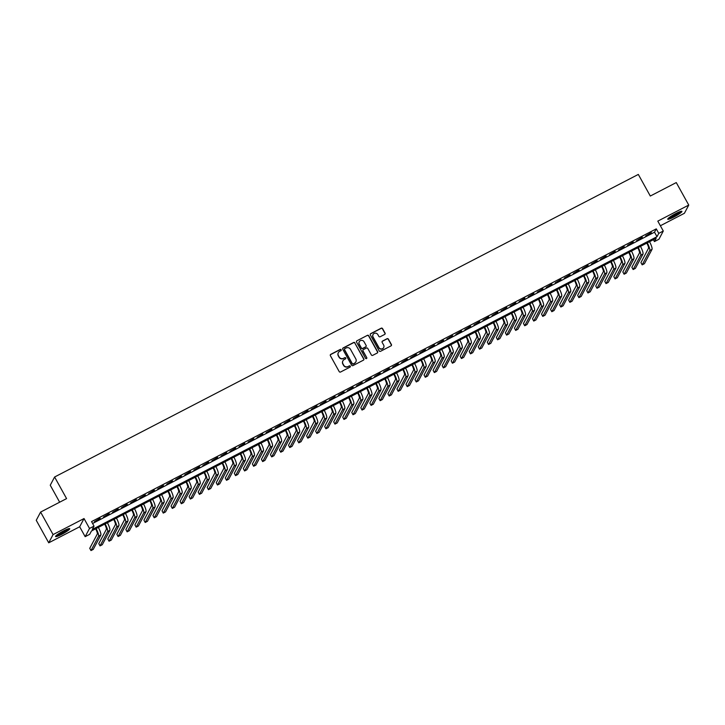 <?xml version="1.0" encoding="UTF-8"?>
<svg xmlns="http://www.w3.org/2000/svg" width="725" height="725" viewBox="0 0 725 725"><rect width="100%" height="100%" fill="white"/><g stroke="black" fill="none" stroke-linecap="round" stroke-linejoin="round"><path stroke-width="1.09" d="M341.167 349.749A0.716 0.689 27.9 0 0 340.206 349.45L330.781 354.335A1.024 0.988 27.9 0 0 330.382 355.685L339.2 371.59A1.024 0.988 27.9 0 0 340.578 372.016L350.003 367.131A0.716 0.689 27.9 0 0 350.284 366.188A0.716 0.689 27.9 0 0 349.323 365.889L348.1 366.524A3.263 3.163 27.9 0 1 343.695 365.164L342.961 363.841A3.263 3.163 27.9 0 1 344.23 359.546L345.444 358.911A0.716 0.689 27.9 0 0 345.725 357.969A0.716 0.689 27.9 0 0 344.765 357.67L343.541 358.304A3.263 3.163 27.9 0 1 339.137 356.945L338.403 355.622A3.263 3.163 27.9 0 1 339.672 351.326L340.895 350.692A0.716 0.689 27.9 0 0 341.167 349.749M341.112 350.51A0.716 0.689 27.9 0 0 340.088 349.677L330.663 354.561A1.024 0.988 27.9 0 0 330.319 354.86M350.22 366.95A0.716 0.689 27.9 0 0 349.205 366.116L348.1 366.524M345.671 358.73A0.716 0.689 27.9 0 0 344.647 357.896L343.541 358.304M675.745 213.549A8.102 1.097 151 0 0 667.743 219.204A8.102 1.097 151 0 0 673.915 217.011A8.102 1.097 151 0 0 681.917 211.347A8.102 1.097 151 0 0 675.745 213.549M63.564 530.872A8.102 1.097 151 0 0 55.562 536.536A8.102 1.097 151 0 0 61.734 534.343A8.102 1.097 151 0 0 69.736 528.679A8.102 1.097 151 0 0 63.564 530.872M384.658 334.433A1.024 0.988 27.9 0 0 385.057 333.092L382.583 328.624A1.024 0.988 27.9 0 0 381.205 328.198L370.738 333.627A1.024 0.988 27.9 0 0 370.339 334.968L379.157 350.882A1.024 0.988 27.9 0 0 380.534 351.299L391.002 345.879A1.024 0.988 27.9 0 0 391.4 344.529L388.41 339.146A1.024 0.988 27.9 0 0 387.032 338.72L382.555 341.04A1.024 0.988 27.9 0 0 382.157 342.381L383.643 345.055A2.728 2.646 27.9 0 1 381.305 348.952A2.728 2.646 27.9 0 1 378.894 347.52L373.094 337.043A2.728 2.646 27.9 0 1 375.423 333.147A2.728 2.646 27.9 0 1 377.834 334.587L378.803 336.327A1.024 0.988 27.9 0 0 380.181 336.753L384.658 334.433M658.771 233.368L663.293 231.021L658.943 239.241L654.421 241.588L656.188 238.253L91.45 530.99L89.682 534.325L85.16 536.672L89.519 528.452L94.032 526.105L92.265 529.44L657.013 236.694L658.771 233.368L656.279 228.864L91.54 521.601L94.032 526.105M40.6 512.077L53.079 534.588L48.729 542.808L36.25 520.296L40.6 512.077L66.582 498.61L54.602 477.005L638.317 174.426L650.298 196.04L676.271 182.573L688.75 205.075L657.802 221.125L663.293 231.021M48.729 542.808L79.677 526.767L84.028 518.547L53.079 534.588M84.028 518.547L89.519 528.452M354.996 342.925A1.024 0.988 27.9 0 0 353.619 342.499L343.161 347.928A1.024 0.988 27.9 0 0 342.762 349.269L351.58 365.173A1.024 0.988 27.9 0 0 352.957 365.599L363.415 360.171A1.024 0.988 27.9 0 0 363.814 358.83L354.878 343.142A1.024 0.988 27.9 0 0 353.501 342.726L343.043 348.145A1.024 0.988 27.9 0 0 342.689 348.444M356.945 340.777L367.412 335.349A1.024 0.988 27.9 0 1 368.789 335.775L377.607 351.679A1.024 0.988 27.9 0 1 377.208 353.03L372.732 355.35A1.024 0.988 27.9 0 1 371.354 354.924L367.783 348.471A1.024 0.988 27.9 0 0 366.406 348.045L363.433 349.586A1.024 0.988 27.9 0 0 363.035 350.936L366.759 357.652A0.716 0.689 27.9 0 1 366.143 358.667A0.716 0.689 27.9 0 1 365.518 358.295L356.555 342.118A1.024 0.988 27.9 0 1 356.945 340.777L367.412 335.349M660.366 225.756L684.4 213.295L688.75 205.075M100.177 518.293L94.458 521.665L100.177 518.293M109.212 513.617L103.494 516.979L109.212 513.617M118.247 508.932L112.529 512.294L118.247 508.932M127.283 504.247L121.564 507.609L127.283 504.247M136.318 499.561L130.6 502.933L136.318 499.561M145.353 494.876L139.635 498.247L145.353 494.876M154.389 490.191L148.67 493.562L154.389 490.191M163.424 485.514L157.706 488.877L163.424 485.514M172.459 480.829L166.741 484.191L172.459 480.829M181.495 476.144L175.776 479.506L181.495 476.144M190.53 471.458L184.812 474.821L190.53 471.458M199.565 466.773L193.856 470.144L199.565 466.773M208.601 462.088L202.891 465.459L208.601 462.088M217.636 457.412L211.927 460.774L217.636 457.412M226.671 452.726L220.962 456.088L226.671 452.726M235.707 448.041L229.997 451.403L235.707 448.041M244.751 443.356L239.032 446.718L244.751 443.356M253.786 438.67L248.068 442.042L253.786 438.67M262.822 433.985L257.103 437.356L262.822 433.985M271.857 429.309L266.138 432.671L271.857 429.309M280.892 424.623L275.174 427.986L280.892 424.623M289.928 419.938L284.209 423.3L289.928 419.938M298.963 415.253L293.244 418.615L298.963 415.253M307.998 410.567L302.28 413.939L307.998 410.567M317.033 405.882L311.315 409.253L317.033 405.882M326.069 401.206L320.35 404.568L326.069 401.206M335.104 396.521L329.386 399.883L335.104 396.521M344.139 391.835L338.43 395.197L344.139 391.835M353.175 387.15L347.465 390.512L353.175 387.15M362.21 382.465L356.501 385.836L362.21 382.465M371.245 377.779L365.536 381.151L371.245 377.779M380.281 373.094L374.571 376.465L380.281 373.094M389.316 368.418L383.607 371.78L389.316 368.418M398.36 363.733L392.642 367.095L398.36 363.733M407.396 359.047L401.677 362.409L407.396 359.047M416.431 354.362L410.712 357.733L416.431 354.362M425.466 349.677L419.748 353.048L425.466 349.677M434.502 344.991L428.783 348.362L434.502 344.991M443.537 340.315L437.818 343.677L443.537 340.315M452.572 335.63L446.854 338.992L452.572 335.63M461.608 330.944L455.889 334.307L461.608 330.944M470.643 326.259L464.924 329.621L470.643 326.259M479.678 321.574L473.96 324.945L479.678 321.574M488.713 316.888L482.995 320.26L488.713 316.888M497.749 312.212L492.039 315.574L497.749 312.212M506.784 307.527L501.075 310.889L506.784 307.527M515.819 302.842L510.11 306.204L515.819 302.842M524.855 298.156L519.145 301.518L524.855 298.156M533.89 293.471L528.181 296.842L533.89 293.471M542.925 288.786L537.216 292.157L542.925 288.786M551.97 284.109L546.251 287.472L551.97 284.109M561.005 279.424L555.287 282.786L561.005 279.424M570.04 274.739L564.322 278.101L570.04 274.739M579.076 270.053L573.357 273.416L579.076 270.053M588.111 265.368L582.393 268.739L588.111 265.368M597.146 260.683L591.428 264.054L597.146 260.683M606.182 256.007L600.463 259.369L606.182 256.007M615.217 251.321L609.498 254.683L615.217 251.321M624.252 246.636L618.534 249.998L624.252 246.636M633.287 241.951L627.569 245.313L633.287 241.951M642.323 237.265L636.604 240.637L642.323 237.265M92.582 523.486L654.512 232.199L656.279 228.864M645.649 235.951L651.358 232.58L645.649 235.951M54.602 477.005L50.252 485.224L59.658 502.198M653.379 239.712L654.421 241.588M79.677 526.767L85.16 536.672M654.512 232.199L657.013 236.694M338.303 352.74A3.263 3.163 27.9 0 0 338.285 355.848L338.403 355.622M343.423 358.531A3.263 3.163 27.9 0 1 339.019 357.171L338.285 355.848M342.853 360.959A3.263 3.163 27.9 0 0 342.843 364.068L342.961 363.841M347.982 366.741A3.263 3.163 27.9 0 1 343.577 365.391L342.843 364.068M363.769 359.872A1.024 0.988 27.9 0 0 363.696 359.056L354.878 343.142M344.819 348.653A0.716 0.689 27.9 0 0 344.538 349.595L352.278 363.56A0.716 0.689 27.9 0 0 353.247 363.859L354.534 363.189A3.263 3.163 27.9 0 0 355.803 358.893L350.51 349.35A3.263 3.163 27.9 0 0 346.106 347.991L344.819 348.653M344.484 349.06A0.716 0.689 27.9 0 0 344.42 349.822L344.538 349.595M355.785 362.002A3.263 3.163 27.9 0 1 354.416 363.415L353.129 364.077A0.716 0.689 27.9 0 1 352.16 363.787L344.42 349.822M377.553 352.731A1.024 0.988 27.9 0 0 377.489 351.906L368.672 336.001A1.024 0.988 27.9 0 0 367.294 335.575M362.971 350.112A1.024 0.988 27.9 0 0 362.917 351.154L366.759 357.652M366.696 358.413A0.716 0.689 27.9 0 0 366.642 357.869M364.068 341.774A2.728 2.646 27.9 0 0 359.283 341.729A2.728 2.646 27.9 0 0 359.319 344.239L361.367 347.928A1.024 0.988 27.9 0 0 362.745 348.353L365.717 346.813A1.024 0.988 27.9 0 0 366.116 345.472L364.068 341.774M359.228 341.847A2.728 2.646 27.9 0 0 359.21 344.457L359.319 344.239M366.062 346.514A1.024 0.988 27.9 0 1 365.599 347.03L362.627 348.571A1.024 0.988 27.9 0 1 361.249 348.145L359.21 344.457M372.994 334.651A2.728 2.646 27.9 0 0 372.976 337.27L373.094 337.043M383.616 347.674A2.728 2.646 27.9 0 1 378.776 347.737L372.976 337.27M391.346 345.58A1.024 0.988 27.9 0 0 391.282 344.756L388.292 339.363A1.024 0.988 27.9 0 0 386.914 338.938L382.438 341.267A1.024 0.988 27.9 0 0 382.093 341.566M385.002 334.134A1.024 0.988 27.9 0 0 384.939 333.31L382.465 328.851A1.024 0.988 27.9 0 0 381.087 328.425L370.62 333.844A1.024 0.988 27.9 0 0 370.276 334.153M95.637 528.824A5.193 1.042 62.6 0 1 97.313 534.008L89.737 548.317L90.988 550.574L98.564 536.255A7.794 1.568 -117.4 0 0 96.108 528.579M90.988 550.574L93.244 549.405L100.82 535.086A7.794 1.568 -117.4 0 0 98.364 527.41M68.313 528.788A7.014 0.943 -29 0 1 61.453 533.382A7.014 0.943 -29 0 1 56.414 535.385M57.628 534.443A6.498 0.879 151 0 0 61.262 532.83A6.498 0.879 151 0 0 66.872 529.322M55.907 535.866A8.048 1.087 151 0 0 61.335 533.609A8.048 1.087 151 0 0 68.984 528.616M680.494 211.455A7.014 0.943 -29 0 1 675.12 215.262A7.014 0.943 -29 0 1 668.749 218.044A7.014 0.943 -29 0 1 668.586 218.053M668.078 218.533A8.048 1.087 151 0 0 674.957 215.506A8.048 1.087 151 0 0 681.165 211.283M669.8 217.11A6.498 0.879 151 0 0 679.044 211.99M104.672 524.139A5.193 1.042 62.6 0 1 106.348 529.322L98.772 543.641L100.023 545.889L107.599 531.57A7.794 1.568 -117.4 0 0 105.143 523.894M100.023 545.889L102.279 544.72L109.856 530.401A7.794 1.568 -117.4 0 0 107.4 522.725M113.716 519.453A5.193 1.042 62.6 0 1 115.384 524.637L107.807 538.956L109.058 541.203L116.634 526.885A7.794 1.568 -117.4 0 0 114.178 519.209M109.058 541.203L111.315 540.034L118.891 525.716A7.794 1.568 -117.4 0 0 116.435 518.04M122.752 514.768A5.193 1.042 62.6 0 1 124.428 519.952L116.843 534.271L118.093 536.518L125.67 522.208A7.794 1.568 -117.4 0 0 123.214 514.533M118.093 536.518L120.35 535.349L127.926 521.03A7.794 1.568 -117.4 0 0 125.47 513.354M131.787 510.083A5.193 1.042 62.6 0 1 133.463 515.267L125.878 529.585L127.129 531.833L134.705 517.523A7.794 1.568 -117.4 0 0 132.249 509.847M127.129 531.833L129.385 530.664L136.971 516.354A7.794 1.568 -117.4 0 0 134.506 508.669M140.822 505.397A5.193 1.042 62.6 0 1 142.499 510.59L134.913 524.9L136.164 527.157L143.74 512.838A7.794 1.568 -117.4 0 0 141.284 505.162M136.164 527.157L138.421 525.978L146.006 511.669A7.794 1.568 -117.4 0 0 143.541 503.993M149.858 500.721A5.193 1.042 62.6 0 1 151.534 505.905L143.949 520.215L145.199 522.471L152.776 508.153A7.794 1.568 -117.4 0 0 150.32 500.477M145.199 522.471L147.456 521.302L155.041 506.983A7.794 1.568 -117.4 0 0 152.576 499.308M158.893 496.036A5.193 1.042 62.6 0 1 160.569 501.22L152.984 515.538L154.235 517.786L161.811 503.467A7.794 1.568 -117.4 0 0 159.355 495.791M154.235 517.786L156.491 516.617L164.077 502.298A7.794 1.568 -117.4 0 0 161.612 494.622M167.928 491.351A5.193 1.042 62.6 0 1 169.605 496.534L162.028 510.853L163.27 513.101L170.846 498.782A7.794 1.568 -117.4 0 0 168.39 491.106M163.27 513.101L165.527 511.932L173.112 497.613A7.794 1.568 -117.4 0 0 170.647 489.937M176.963 486.665A5.193 1.042 62.6 0 1 178.64 491.849L171.064 506.168L172.305 508.415L179.891 494.106A7.794 1.568 -117.4 0 0 177.426 486.43M172.305 508.415L174.571 507.246L182.147 492.927A7.794 1.568 -117.4 0 0 179.682 485.252M185.999 481.98A5.193 1.042 62.6 0 1 187.675 487.164L180.099 501.483L181.341 503.73L188.926 489.42A7.794 1.568 -117.4 0 0 186.461 481.744M181.341 503.73L183.606 502.561L191.183 488.242A7.794 1.568 -117.4 0 0 188.718 480.566M195.034 477.295A5.193 1.042 62.6 0 1 196.711 482.478L189.134 496.797L190.376 499.054L197.961 484.735A7.794 1.568 -117.4 0 0 195.496 477.059M190.376 499.054L192.642 497.876L200.218 483.566A7.794 1.568 -117.4 0 0 197.753 475.89M204.069 472.618A5.193 1.042 62.6 0 1 205.746 477.802L198.17 492.112L199.411 494.368L206.997 480.05A7.794 1.568 -117.4 0 0 204.532 472.374M199.411 494.368L201.677 493.199L209.253 478.881A7.794 1.568 -117.4 0 0 206.797 471.205M213.105 467.933A5.193 1.042 62.6 0 1 214.781 473.117L207.205 487.436L208.456 489.683L216.032 475.364A7.794 1.568 -117.4 0 0 213.567 467.688M208.456 489.683L210.712 488.514L218.288 474.195A7.794 1.568 -117.4 0 0 215.833 466.519M222.14 463.248A5.193 1.042 62.6 0 1 223.817 468.432L216.24 482.75L217.491 484.998L225.067 470.679A7.794 1.568 -117.4 0 0 222.602 463.003M217.491 484.998L219.748 483.829L227.324 469.51A7.794 1.568 -117.4 0 0 224.868 461.834M231.175 458.562A5.193 1.042 62.6 0 1 232.852 463.746L225.276 478.065L226.526 480.312L234.102 466.003A7.794 1.568 -117.4 0 0 231.637 458.318M226.526 480.312L228.783 479.143L236.359 464.825A7.794 1.568 -117.4 0 0 233.903 457.149M240.211 453.877A5.193 1.042 62.6 0 1 241.887 459.061L234.311 473.38L235.562 475.627L243.138 461.317A7.794 1.568 -117.4 0 0 240.682 453.642M235.562 475.627L237.818 474.458L245.394 460.139A7.794 1.568 -117.4 0 0 242.938 452.463M249.246 449.192A5.193 1.042 62.6 0 1 250.922 454.376L243.346 468.694L244.597 470.951L252.173 456.632A7.794 1.568 -117.4 0 0 249.717 448.956M244.597 470.951L246.853 469.773L254.43 455.463A7.794 1.568 -117.4 0 0 251.974 447.787M258.281 444.507A5.193 1.042 62.6 0 1 259.958 449.699L252.382 464.009L253.632 466.266L261.208 451.947A7.794 1.568 -117.4 0 0 258.752 444.271M253.632 466.266L255.889 465.097L263.465 450.778A7.794 1.568 -117.4 0 0 261.009 443.102M267.326 439.83A5.193 1.042 62.6 0 1 268.993 445.014L261.417 459.333L262.667 461.58L270.244 447.262A7.794 1.568 -117.4 0 0 267.788 439.586M262.667 461.58L264.924 460.411L272.5 446.093A7.794 1.568 -117.4 0 0 270.044 438.417M276.361 435.145A5.193 1.042 62.6 0 1 278.038 440.329L270.452 454.647L271.703 456.895L279.279 442.576A7.794 1.568 -117.4 0 0 276.823 434.9M271.703 456.895L273.959 455.726L281.536 441.407A7.794 1.568 -117.4 0 0 279.08 433.731M285.396 430.46A5.193 1.042 62.6 0 1 287.073 435.643L279.487 449.962L280.738 452.21L288.314 437.891A7.794 1.568 -117.4 0 0 285.858 430.215M280.738 452.21L282.995 451.041L290.58 436.722A7.794 1.568 -117.4 0 0 288.115 429.046M294.432 425.774A5.193 1.042 62.6 0 1 296.108 430.958L288.523 445.277L289.773 447.524L297.35 433.215A7.794 1.568 -117.4 0 0 294.894 425.539M289.773 447.524L292.03 446.355L299.615 432.037A7.794 1.568 -117.4 0 0 297.15 424.361M303.467 421.089A5.193 1.042 62.6 0 1 305.143 426.273L297.558 440.592L298.809 442.848L306.385 428.529A7.794 1.568 -117.4 0 0 303.929 420.853M298.809 442.848L301.065 441.67L308.651 427.36A7.794 1.568 -117.4 0 0 306.186 419.684M312.502 416.404A5.193 1.042 62.6 0 1 314.179 421.597L306.603 435.906L307.844 438.163L315.42 423.844A7.794 1.568 -117.4 0 0 312.964 416.168M307.844 438.163L310.101 436.994L317.686 422.675A7.794 1.568 -117.4 0 0 315.221 414.999M321.538 411.728A5.193 1.042 62.6 0 1 323.214 416.911L315.638 431.23L316.879 433.478L324.465 419.159A7.794 1.568 -117.4 0 0 322 411.483M316.879 433.478L319.145 432.308L326.721 417.99A7.794 1.568 -117.4 0 0 324.256 410.314M330.573 407.042A5.193 1.042 62.6 0 1 332.249 412.226L324.673 426.545L325.915 428.792L333.5 414.473A7.794 1.568 -117.4 0 0 331.035 406.798M325.915 428.792L328.18 427.623L335.757 413.304A7.794 1.568 -117.4 0 0 333.292 405.628M339.608 402.357A5.193 1.042 62.6 0 1 341.285 407.541L333.708 421.859L334.95 424.107L342.535 409.788A7.794 1.568 -117.4 0 0 340.07 402.112M334.95 424.107L337.216 422.938L344.792 408.619A7.794 1.568 -117.4 0 0 342.327 400.943M348.643 397.672A5.193 1.042 62.6 0 1 350.32 402.855L342.744 417.174L343.985 419.422L351.571 405.112A7.794 1.568 -117.4 0 0 349.106 397.436M343.985 419.422L346.251 418.252L353.827 403.934A7.794 1.568 -117.4 0 0 351.362 396.258M357.679 392.986A5.193 1.042 62.6 0 1 359.355 398.17L351.779 412.489L353.021 414.745L360.606 400.427A7.794 1.568 -117.4 0 0 358.141 392.751M353.021 414.745L355.286 413.567L362.862 399.257A7.794 1.568 -117.4 0 0 360.407 391.582M366.714 388.301A5.193 1.042 62.6 0 1 368.391 393.494L360.814 407.803L362.065 410.06L369.641 395.741A7.794 1.568 -117.4 0 0 367.176 388.065M362.065 410.06L364.322 408.882L371.898 394.572A7.794 1.568 -117.4 0 0 369.442 386.896M375.749 383.625A5.193 1.042 62.6 0 1 377.426 388.808L369.85 403.118L371.1 405.375L378.677 391.056A7.794 1.568 -117.4 0 0 376.212 383.38M371.1 405.375L373.357 404.206L380.933 389.887A7.794 1.568 -117.4 0 0 378.477 382.211M384.785 378.939A5.193 1.042 62.6 0 1 386.461 384.123L378.885 398.442L380.136 400.689L387.712 386.371A7.794 1.568 -117.4 0 0 385.247 378.695M380.136 400.689L382.392 399.52L389.968 385.202A7.794 1.568 -117.4 0 0 387.513 377.526M393.82 374.254A5.193 1.042 62.6 0 1 395.497 379.438L387.92 393.757L389.171 396.004L396.747 381.685A7.794 1.568 -117.4 0 0 394.291 374.009M389.171 396.004L391.428 394.835L399.004 380.516A7.794 1.568 -117.4 0 0 396.548 372.84M402.855 369.569A5.193 1.042 62.6 0 1 404.532 374.752L396.956 389.071L398.206 391.319L405.782 377.009A7.794 1.568 -117.4 0 0 403.327 369.333M398.206 391.319L400.463 390.15L408.039 375.831A7.794 1.568 -117.4 0 0 405.583 368.155M411.9 364.883A5.193 1.042 62.6 0 1 413.567 370.067L405.991 384.386L407.242 386.642L414.818 372.324A7.794 1.568 -117.4 0 0 412.362 364.648M407.242 386.642L409.498 385.464L417.074 371.155A7.794 1.568 -117.4 0 0 414.618 363.479M420.935 360.198A5.193 1.042 62.6 0 1 422.603 365.391L415.026 379.701L416.277 381.957L423.853 367.638A7.794 1.568 -117.4 0 0 421.397 359.962M416.277 381.957L418.533 380.779L426.11 366.469A7.794 1.568 -117.4 0 0 423.654 358.793M429.97 355.522A5.193 1.042 62.6 0 1 431.647 360.706L424.062 375.015L425.312 377.272L432.888 362.953A7.794 1.568 -117.4 0 0 430.433 355.277M425.312 377.272L427.569 376.103L435.145 361.784A7.794 1.568 -117.4 0 0 432.689 354.108M439.006 350.837A5.193 1.042 62.6 0 1 440.682 356.02L433.097 370.339L434.347 372.587L441.924 358.268A7.794 1.568 -117.4 0 0 439.468 350.592M434.347 372.587L436.604 371.417L444.189 357.099A7.794 1.568 -117.4 0 0 441.724 349.423M448.041 346.151A5.193 1.042 62.6 0 1 449.718 351.335L442.132 365.654L443.383 367.901L450.959 353.583A7.794 1.568 -117.4 0 0 448.503 345.907M443.383 367.901L445.639 366.732L453.225 352.413A7.794 1.568 -117.4 0 0 450.76 344.737M457.076 341.466A5.193 1.042 62.6 0 1 458.753 346.65L451.167 360.968L452.418 363.216L459.994 348.906A7.794 1.568 -117.4 0 0 457.538 341.23M452.418 363.216L454.675 362.047L462.26 347.728A7.794 1.568 -117.4 0 0 459.795 340.052M466.112 336.781A5.193 1.042 62.6 0 1 467.788 341.964L460.212 356.283L461.453 358.531L469.03 344.221A7.794 1.568 -117.4 0 0 466.574 336.545M461.453 358.531L463.71 357.362L471.295 343.052A7.794 1.568 -117.4 0 0 468.83 335.367M475.147 332.095A5.193 1.042 62.6 0 1 476.823 337.288L469.247 351.598L470.489 353.854L478.074 339.536A7.794 1.568 -117.4 0 0 475.609 331.86M470.489 353.854L472.754 352.676L480.331 338.367A7.794 1.568 -117.4 0 0 477.866 330.691M484.182 327.419A5.193 1.042 62.6 0 1 485.859 332.603L478.282 346.913L479.524 349.169L487.109 334.85A7.794 1.568 -117.4 0 0 484.644 327.174M479.524 349.169L481.79 348L489.366 333.681A7.794 1.568 -117.4 0 0 486.901 326.005M493.218 322.734A5.193 1.042 62.6 0 1 494.894 327.917L487.318 342.236L488.559 344.484L496.145 330.165A7.794 1.568 -117.4 0 0 493.68 322.489M488.559 344.484L490.825 343.315L498.401 328.996A7.794 1.568 -117.4 0 0 495.936 321.32M502.253 318.048A5.193 1.042 62.6 0 1 503.929 323.232L496.353 337.551L497.595 339.798L505.18 325.48A7.794 1.568 -117.4 0 0 502.715 317.804M497.595 339.798L499.86 338.629L507.437 324.311A7.794 1.568 -117.4 0 0 504.972 316.635M511.288 313.363A5.193 1.042 62.6 0 1 512.965 318.547L505.388 332.866L506.63 335.113L514.215 320.803A7.794 1.568 -117.4 0 0 511.75 313.118M506.63 335.113L508.896 333.944L516.472 319.625A7.794 1.568 -117.4 0 0 514.016 311.949M520.323 308.678A5.193 1.042 62.6 0 1 522 313.862L514.424 328.18L515.674 330.428L523.251 316.118A7.794 1.568 -117.4 0 0 520.786 308.442M515.674 330.428L517.931 329.259L525.507 314.94A7.794 1.568 -117.4 0 0 523.051 307.264M529.359 303.993A5.193 1.042 62.6 0 1 531.035 309.176L523.459 323.495L524.71 325.752L532.286 311.433A7.794 1.568 -117.4 0 0 529.821 303.757M524.71 325.752L526.966 324.573L534.543 310.264A7.794 1.568 -117.4 0 0 532.087 302.588M538.394 299.307A5.193 1.042 62.6 0 1 540.071 304.5L532.494 318.81L533.745 321.066L541.321 306.748A7.794 1.568 -117.4 0 0 538.856 299.072M533.745 321.066L536.002 319.897L543.578 305.578A7.794 1.568 -117.4 0 0 541.122 297.903M547.429 294.631A5.193 1.042 62.6 0 1 549.106 299.815L541.53 314.133L542.78 316.381L550.357 302.062A7.794 1.568 -117.4 0 0 547.901 294.386M542.78 316.381L545.037 315.212L552.613 300.893A7.794 1.568 -117.4 0 0 550.157 293.217M556.465 289.946A5.193 1.042 62.6 0 1 558.141 295.129L550.565 309.448L551.816 311.696L559.392 297.377A7.794 1.568 -117.4 0 0 556.936 289.701M551.816 311.696L554.072 310.527L561.648 296.208A7.794 1.568 -117.4 0 0 559.192 288.532M565.509 285.26A5.193 1.042 62.6 0 1 567.177 290.444L559.6 304.763L560.851 307.01L568.427 292.692A7.794 1.568 -117.4 0 0 565.971 285.016M560.851 307.01L563.107 305.841L570.684 291.522A7.794 1.568 -117.4 0 0 568.228 283.847M574.544 280.575A5.193 1.042 62.6 0 1 576.221 285.759L568.636 300.077L569.886 302.325L577.463 288.015A7.794 1.568 -117.4 0 0 575.007 280.339M569.886 302.325L572.143 301.156L579.719 286.837A7.794 1.568 -117.4 0 0 577.263 279.161M583.58 275.89A5.193 1.042 62.6 0 1 585.256 281.073L577.671 295.392L578.922 297.649L586.498 283.33A7.794 1.568 -117.4 0 0 584.042 275.654M578.922 297.649L581.178 296.471L588.763 282.161A7.794 1.568 -117.4 0 0 586.298 274.485M592.615 271.204A5.193 1.042 62.6 0 1 594.292 276.397L586.706 290.707L587.957 292.963L595.533 278.645A7.794 1.568 -117.4 0 0 593.077 270.969M587.957 292.963L590.213 291.794L597.799 277.476A7.794 1.568 -117.4 0 0 595.334 269.8M601.65 266.528A5.193 1.042 62.6 0 1 603.327 271.712L595.742 286.031L596.992 288.278L604.568 273.959A7.794 1.568 -117.4 0 0 602.112 266.283M596.992 288.278L599.249 287.109L606.834 272.79A7.794 1.568 -117.4 0 0 604.369 265.114M610.686 261.843A5.193 1.042 62.6 0 1 612.362 267.027L604.777 281.345L606.028 283.593L613.604 269.274A7.794 1.568 -117.4 0 0 611.148 261.598M606.028 283.593L608.284 282.424L615.869 268.105A7.794 1.568 -117.4 0 0 613.404 260.429M619.721 257.157A5.193 1.042 62.6 0 1 621.397 262.341L613.821 276.66L615.063 278.907L622.639 264.589A7.794 1.568 -117.4 0 0 620.183 256.913M615.063 278.907L617.319 277.738L624.905 263.42A7.794 1.568 -117.4 0 0 622.44 255.744M628.756 252.472A5.193 1.042 62.6 0 1 630.433 257.656L622.857 271.975L624.098 274.222L631.683 259.913A7.794 1.568 -117.4 0 0 629.218 252.237M624.098 274.222L626.364 273.053L633.94 258.734A7.794 1.568 -117.4 0 0 631.475 251.058M637.792 247.787A5.193 1.042 62.6 0 1 639.468 252.971L631.892 267.289L633.133 269.546L640.719 255.227A7.794 1.568 -117.4 0 0 638.254 247.551M633.133 269.546L635.399 268.368L642.975 254.058A7.794 1.568 -117.4 0 0 640.51 246.382M646.827 243.102A5.193 1.042 62.6 0 1 648.503 248.294L640.927 262.604L642.169 264.861L649.754 250.542A7.794 1.568 -117.4 0 0 647.289 242.866M642.169 264.861L644.434 263.692L652.011 249.373A7.794 1.568 -117.4 0 0 649.546 241.697M98.564 536.255L100.82 535.086M107.599 531.57L109.856 530.401M116.634 526.885L118.891 525.716M125.67 522.208L127.926 521.03M134.705 517.523L136.971 516.354M143.74 512.838L146.006 511.669M152.776 508.153L155.041 506.983M161.811 503.467L164.077 502.298M170.846 498.782L173.112 497.613M179.891 494.106L182.147 492.927M188.926 489.42L191.183 488.242M197.961 484.735L200.218 483.566M206.997 480.05L209.253 478.881M216.032 475.364L218.288 474.195M225.067 470.679L227.324 469.51M234.102 466.003L236.359 464.825M243.138 461.317L245.394 460.139M252.173 456.632L254.43 455.463M261.208 451.947L263.465 450.778M270.244 447.262L272.5 446.093M279.279 442.576L281.536 441.407M288.314 437.891L290.58 436.722M297.35 433.215L299.615 432.037M306.385 428.529L308.651 427.36M315.42 423.844L317.686 422.675M324.465 419.159L326.721 417.99M333.5 414.473L335.757 413.304M342.535 409.788L344.792 408.619M351.571 405.112L353.827 403.934M360.606 400.427L362.862 399.257M369.641 395.741L371.898 394.572M378.677 391.056L380.933 389.887M387.712 386.371L389.968 385.202M396.747 381.685L399.004 380.516M405.782 377.009L408.039 375.831M414.818 372.324L417.074 371.155M423.853 367.638L426.11 366.469M432.888 362.953L435.145 361.784M441.924 358.268L444.189 357.099M450.959 353.583L453.225 352.413M459.994 348.906L462.26 347.728M469.03 344.221L471.295 343.052M478.074 339.536L480.331 338.367M487.109 334.85L489.366 333.681M496.145 330.165L498.401 328.996M505.18 325.48L507.437 324.311M514.215 320.803L516.472 319.625M523.251 316.118L525.507 314.94M532.286 311.433L534.543 310.264M541.321 306.748L543.578 305.578M550.357 302.062L552.613 300.893M559.392 297.377L561.648 296.208M568.427 292.692L570.684 291.522M577.463 288.015L579.719 286.837M586.498 283.33L588.763 282.161M595.533 278.645L597.799 277.476M604.568 273.959L606.834 272.79M613.604 269.274L615.869 268.105M622.639 264.589L624.905 263.42M631.683 259.913L633.94 258.734M640.719 255.227L642.975 254.058M649.754 250.542L652.011 249.373"/></g></svg>
